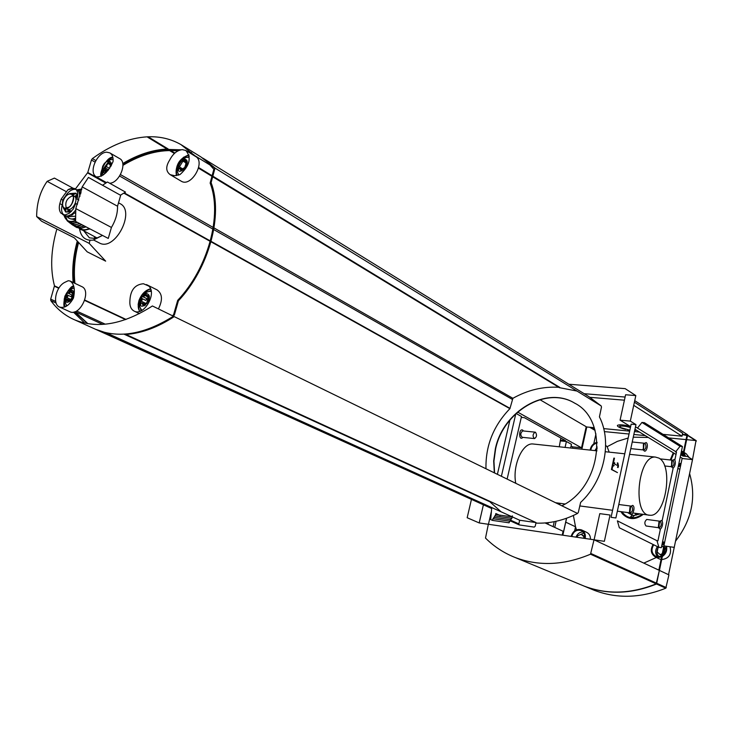 <?xml version="1.0" encoding="UTF-8"?>
<svg xmlns="http://www.w3.org/2000/svg" width="733" height="733" viewBox="0 0 733 733"><rect width="100%" height="100%" fill="white"/><g stroke="black" fill="none" stroke-linecap="round" stroke-linejoin="round"><path stroke-width="1.1" d="M620.961 511.661L622.418 513.833C628.575 519.972 635.52 520.146 643.262 514.355M656.374 557.483L643.803 563.109M670.338 546.818L670.09 547.056C671.675 554.423 668.872 558.601 661.679 559.591M675.652 541.009C691.815 519.825 696.46 497.359 689.606 473.619M677.869 468.405L679.812 469.267M609.187 452.133L607.135 446.69L617.369 441.367L628.163 438.022M633.266 437.189L648.311 437.464M573.38 515.473L575.533 526.789L565.739 522.162M576.495 529.831L575.533 526.789L574.645 530.848M590.395 539.25C590.578 535.997 589.286 533.67 586.519 532.259L581.736 529.996M634.696 515.235L632.579 517.15L630.6 516.884L632.148 515.152L633.953 515.611M78.862 200.072L77.002 199.074C78.202 195.051 77.955 191.945 76.259 189.737L74.922 188.656L72.824 188.253L67.885 189.838L61.132 199.193L59.831 203.618C58.842 207.714 59.226 210.912 60.986 213.211L64.935 215.044L69.36 213.221L73.227 209.079L75.691 203.545L77.386 204.443M62.122 205.231C61.059 209.556 61.572 212.762 63.652 214.851M64.477 215.438L64.706 215.557C68.371 216.84 72.026 214.98 75.673 209.986M80.044 196.16L78.733 191.313L75.142 188.775M75.792 189.371C72.21 188.977 68.856 191.066 65.723 195.647M66.254 212.094L64.641 208.117M72.237 194.245L76.479 193.668M68.059 215.905L75.481 212.68M80.722 193.668L79.063 191.835L81.171 191.863M97.379 238.097L96.646 237.767L96.967 238.216M94.878 237.08L95.876 237.364M97.324 238.115L96.646 237.767M72.063 295.042L70.954 296.673L66.978 294.813L66.914 293.475L68.087 293.173M71.596 292.742L70.02 292.009L70.789 291.193L72.906 293.759L71.477 298.697L72.906 293.759M70.02 292.009L68.206 293.227L72.155 295.078L68.123 293.191M67.784 299.65L65.484 298.395L66.245 297.332L70.231 299.183L69.873 299.705M67.757 301.016L70.093 300.154L71.477 298.697L67.757 301.016L67.335 299.165L66.428 299.027M148.24 297.204L146.829 302.537L148.277 297.378M147.828 297.002L145.73 294.648L141.744 297.067L141.808 298.459L145.748 300.393L146.966 298.707L143.027 296.773M142.788 303.581L140.296 302.207L141.066 301.098L145.015 303.022L144.538 303.948M146.105 303.105L142.834 304.946L142.303 303.022L141.313 302.857M142.834 304.946L146.124 303.114M185.101 162.378L182.865 161.04L183.534 160.106L185.101 162.378L185.935 162.13L185.825 164.137L185.66 162.231M180.648 169.121L178.174 167.637L178.916 166.593L182.645 168.902M185.825 164.137L184.725 167.481L186.164 163.67M180.739 170.047L182.984 169.231L184.725 167.481L180.739 170.047L180.309 168.453L179.173 168.242M109.675 168.242L110.463 165.072L110.032 164.265L110.408 165.182L109.538 168.306M110.032 164.265L108.099 162.231L107.494 163.129L109.309 164.165M105.323 170.798L103.014 169.451L103.756 168.443L107.375 170.505M108.392 169.928L105.332 171.769L104.993 170.212L103.958 170.029M105.332 171.769L107.87 170.615M64.458 282.526L68.288 280.702L70.102 281.041C74.17 283.827 75.297 289.471 73.474 297.983C69.424 305.368 64.797 308.401 59.62 307.072C52.19 304.525 55.644 287.208 64.458 282.526M129.897 300.823C130.364 290.176 134.881 284.486 143.457 283.744L148.707 286.035C157.247 293.2 144.016 316.363 134.341 311.204C131.005 309.482 129.521 306.027 129.897 300.823M65.933 191.45L47.141 181.353C40.205 191.231 36.714 202.968 36.65 216.565L41.589 221.219L74.4 237.904L87.2 251.84L105.671 261.15L89.206 243.374L89.985 240.287M120.414 195.189L125.508 192.101L107.458 181.995L102.528 185.247M180.016 174.564L174.692 175.709L170.212 174.674C165.759 171.375 165.603 166.473 169.735 159.959C173.006 153.673 177.194 150.238 182.297 149.642L185.806 150.467C191.698 157.723 189.765 165.759 180.016 174.564M113.047 161.572C108.227 172.072 102.629 177.175 96.243 176.882L95.464 176.287C88.73 170.981 97.718 151.914 106.807 152.198L109.776 152.867C112.305 154.406 113.395 157.311 113.047 161.572M108.264 238.427L75.563 221.412L75.811 208.593L111.425 227.441L108.264 238.427M36.65 216.565L89.206 243.374M47.141 181.353L54.398 178.092L73.098 188.234M75.811 208.593L82.178 186.897L88.436 177.423L120.67 195.326L117.537 206.22C117.683 213.285 115.649 220.358 111.425 227.441M82.178 186.897L117.537 206.22M511.817 516.673L106.963 333.13L95.317 329.209M203.572 158.575L588.718 396.516L601.188 405.954L601.481 407.072L599.429 416.875C612.44 442.118 604.175 480.628 580.628 502.407L578.319 512.422L577.549 513.448C563.741 520.457 549.869 523.674 535.924 523.105M501.143 511.836L488.792 500.841M577.549 513.448L174.234 316.619C157.714 327.367 141.625 333.304 125.966 334.459L508.537 509.902M536.043 522.574L535.218 526.248L534.229 527.109L519.285 524.929L518.845 523.884L519.67 520.238L536.043 522.574L508.51 509.948M519.67 520.238L512.184 516.838M494.583 472.959L493.941 461.112L495.6 449.017C503.177 411.534 546.314 385.686 574.754 403.196L575.378 403.562M483.404 504.79L479.199 522.941L467.168 517.727L471.456 499.375M630.627 426.624L620.081 420.165L625.597 394.757L635.823 395.582L625.167 388.637L568.845 384.239M494.326 472.84L493.685 460.984L495.343 448.889C502.92 411.396 546.067 385.54 574.516 403.049C609.196 420.183 601.756 486.501 561.881 505.807M485.979 468.763C485.466 445.792 493.437 425.763 509.902 408.666L210.994 241.798M558.803 387.299C543.061 386.355 527.76 390.02 512.889 398.303L509.902 408.666M212.625 176.735L559.398 387.665L576.999 391.055M696.02 440.579L692.502 459.6L687.545 456.531L682.899 456.045L680.728 454.707M680.242 457.044L682.725 458.565L692.511 459.609L668.542 574.699M593.776 443.777L595.947 433.899M684.008 452.408L686.28 453.828L689.24 457.584M605.641 445.417L607.135 446.69M604.359 431.6L629.033 434.018M633.843 434.486L645.269 435.604M668.67 437.903L686.051 439.598M686.665 439.663L695.516 440.533M635.969 424.609L631.159 424.16L611.065 517.315L615.894 517.974L635.969 424.609L630.316 421.109L635.823 395.582M610.039 515.024L604.368 541.32L594.096 539.818L599.786 513.641L610.039 515.024M611.404 469.505L617.461 472.602L611.991 469.578L614.474 458.162L613.878 458.098L611.404 469.505L611.991 469.578M624.424 400.191L590.074 397.332M634.393 402.197L682.643 433.221L682.02 436.19L633.715 405.322M682.02 436.19L663.008 434.348M639.515 432.076L634.466 431.59M629.656 431.123L603.69 428.613M594.243 427.696L586.62 426.963L539.9 399.668M636.464 430.207L634.696 430.537M629.849 430.216L627.705 429.859M625.661 429.419C619.861 427.925 617.122 426.579 617.433 425.378C619.284 424.398 623.526 424.719 630.169 426.34M674.809 460.232L676.504 452.105L635.493 426.826M497.395 474.333L509.93 420.046M501.39 476.285L515.794 413.779M516.105 413.494L521.493 416.491L507.126 479.08M522.831 437.363C518.79 441.77 518.442 428.219 522.647 430.06L523.481 430.977M515.766 483.304C512.239 465.812 522.29 442.906 532.763 443.96L534.091 444.106M559.27 446.791L560.827 437.995M560.589 440.899L566.398 441.504L571.456 444.317L570.64 448.01M547.918 524.251L548.284 522.62M565.079 447.414L566.398 441.504M553.131 526.67L554.24 521.676M558.18 503.992L558.372 503.104M571.089 445.994L572.647 446.864L581.526 447.808L586.198 426.716M554.744 527.412L556.1 521.282M559.774 504.771L560.094 503.333M572.354 448.193L572.647 446.864M682.35 434.614L686.903 435.503L682.652 455.889M682.166 458.226L658.976 569.523L658.289 569.889M562.779 535.191L566.517 518.258M581.791 449.201L586.712 426.973M682.414 434.284L687.673 434.788L683.238 456.082M674.333 547.395L664.519 545.975L659.425 570.421L594.023 539.781L590.514 554.203C563.952 565.363 538.837 566.462 515.152 557.492C503.883 553.039 493.996 546.571 485.503 538.077L488.343 524.26L594.023 539.781M562.22 535.108L563.072 531.26L545.077 522.941M673.224 467.801L662.055 521.163M660.451 528.85L657.941 540.835L656.951 540.688L617.378 520.851L619.348 527.778L658.93 547.359L656.951 540.688M479.199 522.941L488.343 524.287M584.155 393.694L625.102 397.048M634.732 400.639L687.673 434.788M620.081 420.165L630.316 421.109M676.018 454.451L634.961 429.281M581.526 447.808L517.654 412.093M560.369 440.047L565.464 440.579L524.397 417.691L521.282 417.389M488.435 524.278L491.33 511.744M675.524 452.004L680.041 446.287L641.934 422.446L644.389 422.666L682.432 446.525L661.322 547.707L658.93 547.359M680.041 446.287L682.432 446.525M632.716 505.376C636.07 507.199 631.983 518.002 629.959 512.66L630.618 506.448L632.716 505.376M661.423 520.503C664.51 522.153 660.818 532.561 658.857 527.714L659.572 521.383L661.423 520.503M646.121 442.53C649.31 444.455 645.599 454.817 643.501 449.851L643.986 443.593L646.121 442.53M674.186 459.536C677.127 461.277 673.764 471.282 671.749 466.756L672.298 460.406L674.186 459.536M658.921 458.098C673.838 465.473 665.628 517.525 649.823 515.226C632.02 515.757 637.838 455.22 655.412 457.071L658.921 458.098M637.508 428.072L641.934 422.446M630.426 427.522C625.047 426.038 621.492 425.681 619.761 426.459L620.512 427.568L629.858 430.179M614.227 465.336L613.466 466.087L614.227 465.336M617.534 467.452L618.13 467.517L618.478 465.895L617.892 465.831L617.534 467.452M617.892 465.831L617.287 462.917L617.873 462.981L618.478 465.895M616.792 465.208L613.997 463.641L616.792 465.208M613.53 462.468L614.758 462.889L614.584 463.705M614.172 462.825L613.997 463.641M613.548 462.404L614.758 462.889M562.852 535.2L566.609 518.231M581.874 449.21L586.785 426.982M682.341 434.651L686.775 435.1M661.065 559.499L659.279 558.885M621.859 511.781C627.356 518.9 634.192 519.724 642.365 514.236M535.502 432.268C537.078 434.898 536.767 437.005 534.54 438.591C532.46 436.41 532.625 434.257 535.035 432.149L535.502 432.268M534.384 438.572L522.263 437.308C520.164 435.136 520.329 433.001 522.748 430.903L522.922 430.922M671.556 466.445L671.675 461.03L673.151 460.351C674.516 463.009 674.195 465.153 672.198 466.784L671.666 466.555M643.382 449.659L643.4 444.207L645.058 443.383C646.515 446.122 646.194 448.33 644.087 450.016L643.455 449.732M660.378 521.319C661.789 523.994 661.441 526.166 659.334 527.824L658.39 526.908L658.94 521.997L660.378 521.319M658.875 527.76L646.03 525.992C644.252 523.664 644.499 521.484 646.763 519.44L646.863 519.45M631.644 506.219C633.156 508.995 632.799 511.231 630.572 512.935L629.5 511.863L630.023 507.053L631.644 506.219M511.249 518.46L511.808 518.488L512.404 515.885L511.396 516.765L496.378 514.639L495.838 513.54L500.126 515.473M495.261 516.032L495.838 513.54M510.36 519.899L510.919 519.926L511.304 518.258L494.72 515.895L494.363 517.452M509.462 521.337L510.031 521.365L510.406 519.697L493.831 517.324L493.465 518.882M509.517 521.136L492.924 518.744L492.549 520.412L509.133 522.812L509.517 521.136M491.724 507.887L490.689 519.587L492.549 520.412M491.898 507.969L107.183 333.652L491.669 507.557M211.901 176.296L198.515 168.15M186.906 161.086L184.441 159.583M174.381 153.472L169.515 150.512M202.656 157.989L215.273 168.26L601.188 405.954M209.995 165.007L213.853 169.259L210.133 183.094C222.585 214.833 208.154 268.177 177.679 300.365L173.602 314.677L172.438 315.74M122.878 164.43C141.991 153.087 160.554 148.469 178.568 150.586M190.727 153.499L193.759 154.681M122.933 165.346C141.744 154.003 160.078 149.193 177.936 150.897M191.515 153.985L194.007 154.938M74.097 282.947C72.695 269.936 73.951 256.184 77.872 241.688M74.931 283.341C73.538 270.459 74.757 256.834 78.596 242.476M87.52 323.61L74.61 311.855M87.887 323.674L75.023 311.708L102.693 324.389M107.183 333.652L106.963 333.13M106.239 182.801L87.786 172.484L91.433 160.023L92.404 158.594C110.747 145.161 129.109 137.905 147.48 136.814L148.13 136.787C160.133 136.347 171.082 138.958 180.959 144.603L200.934 156.944L214.485 167.775L214.696 169.241L211.095 182.682C223.483 214.732 208.997 268.305 178.412 300.814L174.454 314.723L173.409 316.216C144.749 334.257 119.048 338.728 96.325 329.639L93.485 328.357M84.744 323.07L73.447 312.13M73.19 282.507C71.926 269.405 73.291 255.588 77.295 241.056M122.75 163.541C137.657 154.645 152.427 149.807 167.078 149.028M147.681 137.227L167.729 149.422L180.904 149.807M186.778 151.071L191.661 152.611M180.959 144.603L194.511 155.478L214.485 167.775M87.786 172.484L75.435 188.94M58.988 287.95L54.471 285.833C50.082 268.791 50.889 249.852 56.881 228.998M54.471 285.833L50.687 299.128L50.806 300.622C57.247 309.408 65.301 315.859 74.977 319.982C97.718 329.062 123.529 324.389 152.409 305.973L173.409 316.216M79.494 228.733C81.033 237.235 85.614 241.02 93.238 240.067L102.492 235.421M111.334 165.53C111.526 162.689 110.564 161.196 108.438 161.058L106.01 161.947L104.278 163.551L102.684 166.272L102.07 169.176C102.199 172.008 103.454 173.217 105.836 172.814M108.979 161.095L103.619 168.508M103.234 169.827L102.886 171.998M109.904 161.425L108.768 162.534M107.989 163.413L104.7 168.984M104.196 170.395L103.655 172.631M109.62 183.213C119.397 183.186 127.826 162.24 119.561 158.557L109.776 152.867M146.078 293.392L142.257 295.097L139.288 301.3C139.527 315.126 156.331 295.601 146.078 293.392M151.218 291.377L150.347 291.358M145.528 293.411L142.605 296.663M141.68 298.249L140.351 301.813M140.296 302.06L139.966 304.681M141.011 309.299L141.836 310.407M151.035 290.424L148.991 291.441M146.453 293.429L143.595 296.947M142.532 298.817L141.487 301.3M141.011 302.894L140.544 305.395M140.507 308.511L140.965 310.847M158.42 308.905C162.854 300.054 162.405 293.713 157.064 289.892L146.481 284.587M183.882 158.887L180.868 160.078L177.175 166.528C177.038 180.116 194.346 160.417 183.882 158.887M184.111 158.887C180.483 161.617 178.348 165.246 177.716 169.781M178.431 174.417L178.77 175.013M180.868 160.078L185.953 157.448L188.922 157.311M189.297 156.605L187.758 157.256M185.037 159.061L183.818 160.179L187.135 162.195M182.957 161.104L179.402 166.877M178.87 168.324L178.311 170.514M178.037 173.712L178.165 175.196M180.996 181.06L181.28 181.225C191.24 187.593 206.065 161.709 195.473 156.422L185.806 150.467M70.973 289.947L67.894 291.166L64.541 298.413C65.732 310.206 79.924 291.56 70.973 289.947M70.89 289.947L68.05 293.163M67.088 294.868L66.089 297.415M65.741 298.826L65.494 301.281M66.63 305.643L66.822 305.927C64.486 301.538 63.716 299.037 64.541 298.413M71.843 290.131L70.844 291.221M69.992 292.311L69.323 293.292M68.16 295.372L67.17 297.763M66.703 299.311L66.245 301.895M66.263 305.157L66.437 306.165M69.644 311.653L69.919 311.782C79.989 316.812 92.175 290.442 81.601 286.53L70.111 281.041M148.167 298.505L146.985 298.716L143.063 296.792M72.723 295.106L72.155 295.078M94.209 236.502L95.088 238.619M99.047 242.797L99.486 243.026C115.054 251.786 136.201 210.637 119.791 203.527L118.508 202.821M84.112 231.289L89.389 237.831L95.721 238.518L102.547 235.458M63.23 207.668L65.713 212.029L71.275 211.544M77.231 204.36L78.394 199.816M77.735 195.326L75.701 193.155L70.689 193.53M73.043 195.766L72.686 195.757C66.758 198.194 64.66 202.4 66.391 208.355M67.344 209.125L67.518 209.198C72.494 211.654 79.191 198.625 74.225 196.151L73.08 195.335M590.771 450.163C591.467 446.324 593.593 443.923 597.12 442.979M590.129 450.089C590.926 445.921 593.244 443.318 597.083 442.283M664.263 547.203L666.086 548.834M661.798 555.981L657.428 556.823L655.769 556.338C651.573 553.525 650.886 549.677 653.726 544.784M662.595 542.402L664.345 543.776M665.701 546.149C666.654 549.878 665.601 553.003 662.531 555.522M661.606 556.897L657.263 557.584L655.458 557.043C650.877 554.02 650.098 549.832 653.103 544.472M662.614 541.54L664.529 542.869M666.499 546.259C667.342 550.547 665.949 553.965 662.32 556.512M577.219 537.316L577.54 535.841L581.196 534.22L584.76 536.538M571.731 536.51C573.508 531.37 576.669 529.391 581.205 530.573C584.036 532.112 585.154 534.714 584.558 538.389M571.089 536.409C573.05 530.756 576.523 528.585 581.516 529.895C584.632 531.581 585.859 534.449 585.2 538.489M670.942 460.049L673.874 453.141M681.351 451.73L683.248 453.067M683.742 453.672L684.86 456.256M680.755 464.997L678.391 465.895M670.228 459.967L673.27 452.774M681.507 450.96L683.431 452.179M683.944 452.701L685.612 456.329M680.572 465.895L678.236 466.655M596.204 450.74L597.148 448.559M681.159 463.091L679.033 464.053L680.673 465.043M664.116 547.881L664.941 548.614L664.034 552.966L664.675 553.278M664.941 548.614L666.068 549.173M662.275 553.717L660.131 554.624L661.899 555.486M664.034 552.966L662.962 553.424M660.131 554.624L657.153 551.949L658.06 547.606L658.802 547.294M661.67 546.058L663.713 546.818M661.945 545.938L663.585 547.404M581.196 534.22L583.954 536.776L583.624 538.251M583.954 536.776L584.742 537.142M659.352 570.393L656.191 583.853C630.957 594.005 606.915 594.747 584.064 586.07L580.738 584.696M659.334 570.494L656.539 584.009C631.315 594.161 607.272 594.894 584.43 586.226L581.104 584.842M590.871 588.892L594.179 590.267C616.893 598.898 640.77 598.201 665.802 588.196L668.917 574.874L659.7 570.549M635.474 513.329L636.235 515.107M59.831 203.618L62.067 204.8M61.132 199.193L62.827 200.091M489.048 501.409L123.978 334.147M687.545 435.393L696.341 441.055M589.699 427.257L595.086 430.418M591.064 427.394L594.857 429.62M510.324 520.054L518.845 523.884M127.386 334.34L126.552 333.955M105.268 324.188L76.544 311.003M147.59 329.932L146.756 329.538M125.572 319.606L84.68 300.42M148.084 329.758L147.251 329.374M126.067 319.432L84.799 300.063M210.243 241.377L123.804 193.127M510.067 408.382L211.113 241.377M210.353 240.955L124.253 192.852M512.165 399.293L213.761 229.585M212.964 229.136L119.607 176.039M512.889 398.303L214.036 227.936M213.23 227.477L120.469 174.591M559.746 387.372L212.79 176.149M212.066 175.709L198.652 167.545M186.384 160.078L184.908 159.171M174.848 153.05L170.652 150.503M510.15 520.815L519.385 524.956M168.169 148.982L148.13 136.787M109.529 168.352L105.973 166.327M95.84 160.554L92.404 158.594M108.566 169.763L105.195 167.848M95.052 162.075L91.433 160.023M105.818 183.076L87.566 172.887M58.768 288.271L54.453 286.246M55.671 301.419L50.687 299.128M56.102 303.05L50.806 300.622M112.9 157.604C104.938 160.747 101.172 166.886 101.594 176.048M109.574 158.85L106.303 161.7M102.061 169.259L101.475 176.112M150.677 289.205C142.514 289.315 134.872 304.8 139.774 311.314M150.558 288.875C140.709 293.374 136.998 300.897 139.435 311.415M189.059 155.213C179.475 158.41 175.352 165.182 176.708 175.517M183.946 157.027C177.606 162.414 175.105 168.59 176.442 175.563M73.795 286.356C65.631 291.358 62.708 298.194 65.035 306.861M71.046 287.831C64.944 293.695 62.855 300.072 64.797 306.962M110.93 166.254L110.408 165.951M111.379 164.549L108.841 163.093M105.845 171.614L105.14 171.21M186.97 164.522L186.127 164.009M186.054 166.941L185.321 166.501M187.172 162.726L184.331 161.003M181.234 169.919L180.492 169.479M183.241 170.212L182.288 169.644M184.899 168.663L184.139 168.205M149.156 299.302L148.286 298.872M148.268 301.868L147.47 301.474M149.275 296.957L146.527 295.601M146.811 296.398L145.061 295.536M143.549 304.726L142.605 304.268M145.629 305.093L144.529 304.561M147.15 303.609L146.298 303.196M73.694 295.546L72.888 295.17M72.833 298.01L72.1 297.671M73.822 293.227L71.367 292.064M68.471 300.777L67.592 300.365M70.377 301.107L69.351 300.631M71.779 299.687L70.982 299.321L71.779 299.687M96.82 237.849L78.898 228.201L80.951 229.658L83.901 230.4L89.994 228.925M79.595 228.293C82.243 230.189 85.459 230.263 89.224 228.522M75.252 218.269L75.435 219.158M75.673 226.085L76.708 226.891M76.379 227.285L81.097 228.284L85.917 226.799M86.036 226.863L81.189 228.311L76.846 227.532L75.114 226.57L79.393 227.404L84.268 225.947M74.235 225.773C76.928 227.551 80.144 227.542 83.892 225.746M72.576 213.532L72.585 214.796M73.511 218.819L73.923 219.561M72.036 213.981L72.081 215.044M73.153 218.883L73.529 219.515M71.348 214.476L71.413 215.337M70.945 223.171L71.697 223.996M70.414 223.006L70.835 223.528M71.807 224.472L76.434 226.131L81.959 224.738M69.333 222.53L71.55 224.197L73.877 224.875L79.934 223.684M69.846 222.786C72.43 224.976 75.673 225.214 79.567 223.492M77.616 196.499L76.544 197.388M69.69 210.362L69.553 212.094L69.644 210.334M77.616 196.462L76.489 197.36M69.919 215.282L70.056 215.759M80.639 193.952L79.87 194.163M77.652 195.17L75.426 196.792M68.572 209.766L68.471 212.094M71.981 218.993L75.453 219.561M80.474 193.292L79.723 193.485M77.295 194.566L74.766 196.435M67.912 209.418L67.766 212.094M70.844 218.901L75.462 219.763M81.62 189.874L78.404 190.892M65.429 215.841L67.308 220.386M81.693 189.508L78.129 190.598M65.026 215.704L66.446 219.708M67.381 220.972L71.596 223.29L77.368 222.356M81.803 188.986L77.084 189.829M63.78 215.071L67.793 221.21L71.101 222.099L75.545 221.155M81.73 189.316L77.24 189.92M63.936 215.154C65.759 220.954 69.617 222.74 75.508 220.496M66.749 216.033C68.7 218.993 71.587 219.717 75.407 218.196M74.739 193.503L72.759 194.813M65.448 208.667L65.475 211.049M68.673 216.721L75.389 216.244M76.259 189.737C73.996 187.923 71.202 187.95 67.885 189.838M70.084 193.494C63.175 196.563 60.958 201.355 63.432 207.86C69.516 213.395 78.788 193.347 70.084 193.494M70.203 194.016C64.55 193.704 59.62 206.486 64.751 208.163C69.983 210.738 77.029 197.03 71.816 194.428L70.203 194.016M635.273 513.302L636.07 515.134M628.41 512.651L632.552 514.933M634.127 515.418L640.101 513.943M627.43 512.514L632.148 515.152M594.903 450.603L597.193 447.02M659.205 556.842C656.631 554.45 656.227 551.509 657.968 548.027M661.917 544.885L664.162 544.646M657.638 556.851C655.073 553.736 655 550.318 657.4 546.598M662.183 543.611L664.144 543.565M578.227 535.539L583.871 533.038M575.946 537.124C577.421 533.725 579.785 531.984 583.056 531.911M680.856 454.781L682.945 454.524M683.55 454.588L684.393 454.799M674.662 459.994L675.203 458.327M680.975 453.525L683.165 453.443M656.676 583.248L591.027 553.552M656.191 583.853L590.514 554.203M666.288 587.591L657.025 583.404M665.802 588.196L656.539 584.009M62.635 214.485L64.706 215.557M70.441 299.357L70.093 300.154M145.894 303.123L145.72 303.764M183.332 168.434L182.984 169.231M107.623 170.34L107.146 171.156M491.586 508.491L97.168 330.024M655.412 457.071L629.583 454.313M624.763 453.8L605.33 451.72M597.019 450.832L532.763 443.96M649.823 515.226L632.891 512.981M612.577 510.296L579.748 505.935M565.024 503.992L555.605 502.737M619.761 426.459L620.118 424.801M687.609 435.109L696.176 440.634M535.035 432.149L522.748 430.903M671.254 465.959L671.749 466.756L664.611 465.95M671.675 461.03L672.298 460.406M672.436 460.205L660.012 458.867M643.024 449.054L643.501 449.851M643.4 444.207L643.986 443.593M644.234 443.218L632.231 441.999M643.547 449.961L630.801 448.633M658.39 526.908L658.857 527.714M658.94 521.997L659.572 521.383M659.718 521.181L646.763 519.44M629.5 511.863L629.959 512.66M630.023 507.053L630.618 506.448M630.884 506.072L618.789 504.506M630.041 512.862L617.351 511.185M510.15 520.824L519.285 524.929M96.325 329.639L74.977 319.982M102.996 175.169L102.07 169.176M113.12 159.51L110.527 159.684L106.01 161.947M101.365 176.167C98.396 175.389 106.175 156.321 112.836 157.302M106.459 182.59L96.243 176.882M141.881 310.38C139.206 306.531 138.345 303.508 139.288 301.3M151.218 291.404L149.312 291.404C145.629 292.256 143.274 293.493 142.257 295.097M139.38 311.433L138.143 304.47L138.913 300.649C141.414 294.144 145.281 290.195 150.531 288.811M139.417 313.632L134.341 311.204M178.815 175.004C175.526 168.205 177.359 169.268 177.175 166.528M176.369 175.572C175.214 165.2 179.411 158.291 188.967 154.846M181.28 181.225L170.203 174.683M67.894 291.166C68.343 290.14 70.432 289.104 74.152 288.06M64.724 306.99C63.542 306.724 63.588 303.132 64.87 296.214C68.939 288.994 71.898 285.613 73.721 286.09M69.919 311.782L59.62 307.072M111.379 164.806L110.262 164.165M110.436 164.916L109.574 164.421M111.343 164.009L108.347 162.286M105.268 171L103.353 169.919M106.578 171.11L104.993 170.212M106.276 172.374L105.14 171.733M187.172 162.873L185.935 162.13M180.565 169.341L178.513 168.104M181.967 169.442L180.309 168.443M182.013 170.899L180.51 170.001M149.312 297.543L148.057 296.929M148.295 297.561L147.397 297.112M149.166 296.297L145.922 294.693M146.948 298.697L142.999 296.764M142.788 303.755L140.736 302.766M144.41 304.048L142.303 303.022M144.474 305.789L142.669 304.91M73.859 293.86L72.723 293.328M72.915 293.869L72.182 293.521M73.712 292.568L70.789 291.193M67.793 299.815L65.906 298.936M69.342 300.09L67.335 299.165M69.323 301.776L67.619 300.988M99.486 243.026L93.457 239.929M95.721 238.518L93.238 240.067M75.114 226.57L73.621 225.553M73.987 219.57L73.621 218.791M72.888 214.622L72.952 213.202M69.342 222.539L72.851 225.178L75.169 226.011L78.477 225.993L82.032 224.774M70.121 215.74L69.983 215.255M69.662 212.094L69.791 210.408M76.635 197.443L77.588 196.655M72.118 219.066L75.453 219.524M63.744 215.062L67.317 220.917L69.397 222.566L73.456 223.409L77.451 222.392M77.047 189.81L81.794 188.995M67.317 216.015L68.517 216.638M65.805 211.553L65.823 208.566M72.961 195.115L75.352 193.485M80.932 192.816L79.036 191.789M69.131 189.114L74.024 188.344M77.359 197.828L74.225 196.142M74.968 213.138L73.703 212.469M71.495 211.306L67.427 209.171M72.301 194.776L73.511 197.47C72.585 202.849 71.156 206.028 69.223 207.027L64.953 208.245M67.518 209.198L66.034 208.648M634.512 515.198L639.946 513.915M630.737 514.264L632.616 514.942M655.458 557.043L659.544 559.013M662.962 541.714L664.602 542.539M682.588 451.528L683.449 452.069M584.064 586.07L515.152 557.492M594.179 590.267L584.43 586.226"/></g></svg>
